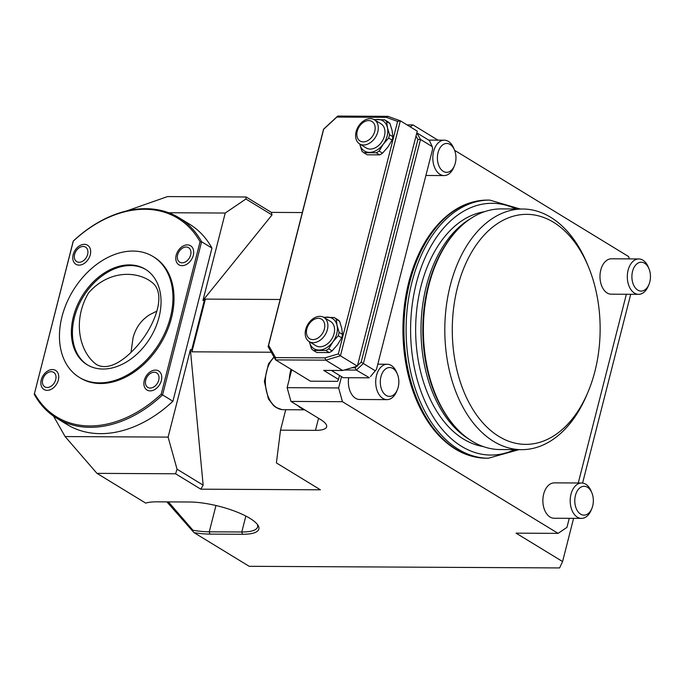 <?xml version="1.0" encoding="UTF-8"?>
<svg xmlns="http://www.w3.org/2000/svg" width="684" height="684" viewBox="0 0 684 684"><rect width="100%" height="100%" fill="white"/><g stroke="black" fill="none" stroke-linecap="round" stroke-linejoin="round"><path stroke-width="1.03" d="M130.995 352.388L133.081 337.699C135.834 327.465 141.494 319.736 150.061 314.503L156.816 311.143M152.224 282.535C166.648 294.231 154.849 322.737 142.494 339.341C130.926 354.791 111.295 372.626 96.581 364.589C79.216 352.08 72.282 320.36 88.569 292.906C107.234 271.531 133.611 270.377 149.531 280.568L152.224 282.535M312.896 339.606A11.44 8.174 121.4 0 1 309.373 323.583A11.44 8.174 121.4 0 1 324.558 323.669A11.44 8.174 121.4 0 1 312.896 339.606M363.289 141.896A11.44 8.174 121.4 0 1 359.767 125.882A11.44 8.174 121.4 0 1 374.952 125.959A11.44 8.174 121.4 0 1 363.289 141.896M129.481 264.905A55.917 39.937 121.4 0 1 145.35 269.248A55.917 39.937 121.4 0 1 150.292 337.785A55.917 39.937 121.4 0 1 87.073 364.692A55.917 39.937 121.4 0 1 76.941 306.227A55.917 39.937 121.4 0 1 129.481 264.905M99.411 382.869A70.777 50.548 121.4 0 1 79.327 377.38A70.777 50.548 121.4 0 1 61.987 316.683A70.777 50.548 121.4 0 1 153.096 256.56A70.777 50.548 121.4 0 1 165.913 330.56A70.777 50.548 121.4 0 1 99.411 382.869M186.159 247.009A8.49 6.062 121.4 0 1 190.648 254.952A8.49 6.062 121.4 0 1 182.124 262.827A8.49 6.062 121.4 0 1 177.635 254.884A8.49 6.062 121.4 0 1 186.159 247.009M79.113 262.288A8.49 6.062 121.4 0 1 76.497 250.395A8.49 6.062 121.4 0 1 87.766 250.455A8.49 6.062 121.4 0 1 79.113 262.288M154.242 372.224A8.49 6.062 121.4 0 1 158.731 380.167A8.49 6.062 121.4 0 1 150.206 388.042A8.49 6.062 121.4 0 1 145.718 380.099A8.49 6.062 121.4 0 1 154.242 372.224M51.223 371.686A8.49 6.062 121.4 0 1 55.712 379.629A8.49 6.062 121.4 0 1 47.196 387.495A8.49 6.062 121.4 0 1 42.699 379.56A8.49 6.062 121.4 0 1 51.223 371.686M313.187 342.701A14.159 10.106 121.4 0 1 309.168 341.607A14.159 10.106 121.4 0 1 305.705 329.466A14.159 10.106 121.4 0 1 323.925 317.444A14.159 10.106 121.4 0 1 326.49 332.244A14.159 10.106 121.4 0 1 313.187 342.701M363.58 144.999A14.159 10.106 121.4 0 1 359.562 143.897A14.159 10.106 121.4 0 1 356.099 131.764A14.159 10.106 121.4 0 1 374.319 119.734A14.159 10.106 121.4 0 1 376.884 134.534A14.159 10.106 121.4 0 1 363.58 144.999M153.096 256.56L154.148 257.21A70.777 50.548 121.4 0 1 160.407 343.958A70.777 50.548 121.4 0 1 80.379 378.021L79.327 377.38M193.29 255.32A11.166 7.977 -58.6 0 0 182.748 246.249A11.166 7.977 -58.6 0 0 178.165 264.263A11.166 7.977 -58.6 0 0 193.29 255.32M79.07 265.136A11.166 7.977 -58.6 0 0 90.271 254.781A11.166 7.977 -58.6 0 0 84.363 244.342A11.166 7.977 -58.6 0 0 73.162 254.696A11.166 7.977 -58.6 0 0 79.07 265.136M161.373 380.535A11.166 7.977 -58.6 0 0 150.831 371.463A11.166 7.977 -58.6 0 0 146.248 389.47A11.166 7.977 -58.6 0 0 161.373 380.535M58.354 379.996A11.166 7.977 -58.6 0 0 47.82 370.925A11.166 7.977 -58.6 0 0 43.229 388.931A11.166 7.977 -58.6 0 0 58.354 379.996M309.168 341.607L315.846 345.676A14.159 10.106 -58.6 0 0 331.851 338.871A14.159 10.106 -58.6 0 0 330.594 321.514L323.925 317.444M359.562 143.897L366.239 147.975A14.159 10.106 -58.6 0 0 382.245 141.16A14.159 10.106 -58.6 0 0 380.988 123.813L374.319 119.734M200.053 241.777A116.34 83.089 -58.6 0 0 73.316 241.11L34.482 393.454A116.34 83.089 -58.6 0 0 161.219 394.121L200.053 241.777L201.6 241.76L162.561 394.916L161.219 394.121M313.417 350.413L325.841 350.482L329.269 352.576L316.846 352.508L313.417 350.413A19.468 13.902 -58.6 0 1 311.434 348.703L309.373 341.726A17.698 12.637 -58.6 0 0 309.382 341.778A17.698 12.637 -58.6 0 0 319.018 350.071A17.698 12.637 -58.6 0 0 332.86 341.897A17.698 12.637 -58.6 0 0 337.058 325.422A17.698 12.637 -58.6 0 0 327.422 317.119A17.698 12.637 -58.6 0 0 324.122 317.564M363.811 152.712L376.234 152.771L379.671 154.866L367.248 154.806L363.811 152.712A19.468 13.902 -58.6 0 1 361.827 150.993L359.767 144.025A17.698 12.637 -58.6 0 0 359.775 144.067A17.698 12.637 -58.6 0 0 369.411 152.37A17.698 12.637 -58.6 0 0 383.254 144.196A17.698 12.637 -58.6 0 0 387.452 127.72A17.698 12.637 -58.6 0 0 377.816 119.418A17.698 12.637 -58.6 0 0 374.516 119.862M34.482 393.454L73.239 241.093A117.409 83.85 121.4 0 1 179.088 217.803A117.409 83.85 121.4 0 1 201.6 241.76L211.963 248.087A117.409 83.85 -58.6 0 0 189.442 224.13L179.088 217.803M56.721 418.206L67.075 424.533A117.409 83.85 -58.6 0 0 172.924 401.243L162.561 394.916A117.409 83.85 121.4 0 1 56.721 418.206A117.409 83.85 121.4 0 1 34.2 394.24M325.841 350.482A19.468 13.902 -58.6 0 0 328.696 348.789L332.86 341.897L338.238 335.75A19.468 13.902 -58.6 0 0 339.11 332.347L337.058 325.422L336.229 319.24A19.468 13.902 -58.6 0 0 334.245 317.53L323.618 317.265M376.234 152.771A19.468 13.902 -58.6 0 0 379.09 151.087L383.254 144.196L388.64 138.04A19.468 13.902 -58.6 0 0 389.504 134.645L387.452 127.72L386.622 121.538A19.468 13.902 -58.6 0 0 384.639 119.82L374.011 119.563M172.924 401.243L211.963 248.087M370.523 376.568L376.491 369.309L370.523 376.568M416.804 132.901L420.515 139.451L432.228 146.607L432.639 149.052L376.491 369.309M357.501 365.564L361.161 362.178L417.924 139.476L420.515 139.451L363.401 363.52L356.296 370.078L355.099 367.778L356.638 366.359M375.114 370.668L361.161 362.178M432.228 146.607L429.458 140.579L416.812 132.858M369.326 377.705L356.296 370.078L344.283 370.018M331.338 370.429L343.223 377.688L368.984 377.825M351.884 367.761L355.099 367.778M417.924 139.476L416 136.073M338.238 335.75L341.675 337.845A19.468 13.902 -58.6 0 0 342.539 334.442L339.11 332.347M336.229 319.24L339.657 321.335A19.468 13.902 -58.6 0 0 337.674 319.625L334.245 317.53M339.657 321.335L341.709 328.26L342.539 334.442M329.269 352.576A19.468 13.902 -58.6 0 0 332.125 350.883L328.696 348.789M341.675 337.845L337.511 344.736L332.125 350.883M388.64 138.04L392.069 140.135A19.468 13.902 -58.6 0 0 392.932 136.74L389.504 134.645M386.622 121.538L390.051 123.633A19.468 13.902 -58.6 0 0 388.067 121.914L384.639 119.82M390.051 123.633L392.103 130.558L392.932 136.74M379.671 154.866A19.468 13.902 -58.6 0 0 382.518 153.182L379.09 151.087M392.069 140.135L387.905 147.034L382.518 153.182M274.122 357.27A28.309 18.194 90.3 0 0 265.828 387.888A28.309 18.194 90.3 0 0 281.885 409.605A28.309 18.194 90.3 0 0 283.415 409.707L304.679 409.819M338.349 353.902L340.444 355.817L325.764 360.16L324.943 357.869L338.349 353.902L397.609 121.427L400.345 120.812L340.444 355.817L357.356 366.145L342.675 370.489L325.764 360.16L275.609 359.904L275.532 357.612L324.943 357.869M291.033 369.326A28.309 18.194 90.3 0 0 289.298 379.158M297.779 405.612A28.309 18.194 90.3 0 0 303.841 409.306M357.356 366.145L417.257 131.14L400.345 120.812L387.913 116.331L386.255 117.332L336.844 117.067L323.677 129.233L268.598 345.343L275.532 357.612M397.609 121.427L386.255 117.332M649.8 281.919A14.441 9.285 90.3 0 0 649.005 268.838A14.441 9.285 90.3 0 0 635.145 265.717A14.441 9.285 90.3 0 0 635.034 287.519A14.441 9.285 90.3 0 0 648.919 284.544A14.441 9.285 90.3 0 0 649.8 281.919M455.305 163.16A14.441 9.285 90.3 0 0 454.509 150.078A14.441 9.285 90.3 0 0 440.65 146.957A14.441 9.285 90.3 0 0 440.53 168.76A14.441 9.285 90.3 0 0 454.424 165.785A14.441 9.285 90.3 0 0 455.305 163.16M342.453 401.705L290.948 401.431L287.126 387.674L338.631 387.948L342.453 401.705L558.093 533.375L516.069 533.152L562.581 561.555L559.597 567.934L249.19 566.309L194.136 532.691L192.948 531.459L192.956 530.262A42.468 11.765 -165.7 0 0 209.261 531.819L241.794 531.981A42.468 11.765 -165.7 0 0 257.569 526.988A42.468 11.765 -165.7 0 0 257.193 524.192M65.1 436.563L168.11 437.102L190.391 349.721L203.148 485.153L200.814 489.18L175.6 473.781L96.974 473.362L65.1 436.563L53.54 416.12M168.11 437.102L177.036 469.207L203.148 485.153M168.409 501.894L192.956 530.262M192.948 531.459L166.905 501.885M342.675 370.489L323.694 370.395L338.494 379.423L337.597 381.339L310.493 381.202L275.609 359.904L268.119 346.66L268.598 345.343M339.512 375.422L338.494 379.423M336.844 117.067L337.759 116.066L387.913 116.331M268.119 346.66L323.558 129.19L337.759 116.066M271.274 352.243L191.939 351.824L191.742 349.729L190.391 349.721M280.149 299.498L205.38 299.105L191.939 351.824M205.38 299.105L204.311 300.43L191.742 349.729M204.311 300.43L202.951 300.421L272.018 214.956L245.907 199.01L225.224 213.04L168.657 212.741M202.951 300.421L225.224 213.04M398.191 387.221A14.441 9.285 90.3 0 0 397.395 374.139A14.441 9.285 90.3 0 0 383.536 371.027A14.441 9.285 90.3 0 0 383.416 392.821A14.441 9.285 90.3 0 0 397.31 389.846A14.441 9.285 90.3 0 0 398.191 387.221M592.686 505.98A14.441 9.285 90.3 0 0 591.891 492.899A14.441 9.285 90.3 0 0 578.031 489.787A14.441 9.285 90.3 0 0 577.92 511.581A14.441 9.285 90.3 0 0 591.805 508.614A14.441 9.285 90.3 0 0 592.686 505.98M649.005 268.838L648.278 267.059A17.698 11.372 90.3 0 0 638.77 258.945A17.698 11.372 90.3 0 0 628.109 270.18A17.698 11.372 90.3 0 0 638.591 294.334A17.698 11.372 90.3 0 0 648.176 286.314L648.919 284.544M454.509 150.078L453.774 148.3A17.698 11.372 90.3 0 0 444.275 140.177A17.698 11.372 90.3 0 0 432.81 157.816A17.698 11.372 90.3 0 0 444.087 175.574A17.698 11.372 90.3 0 0 453.68 167.554L454.424 165.785M96.974 473.362L145.692 503.108A44.238 12.252 14.3 0 1 157.046 501.834L189.571 502.005A44.238 12.252 14.3 0 1 257.919 525.184A44.238 12.252 14.3 0 1 242.427 534.281L209.894 534.11A44.238 12.252 14.3 0 1 194.136 532.691M177.036 469.207L175.6 473.781M200.814 489.18L320.411 489.804L276.396 462.923L280.508 430.176L285.715 409.725M290.948 401.431L320.539 419.506A30.079 8.336 14.3 0 1 326.644 426.816A30.079 8.336 14.3 0 1 315.469 430.356L280.508 430.176M291.7 369.728L287.126 387.674M562.581 561.555L573.594 518.352M582.588 483.075L630.708 294.291M126.702 210.92L167.529 196.582L246.146 196.992L271.368 212.391L302.311 212.553M271.368 212.391L272.018 214.956M246.146 196.992L245.907 199.01M397.395 374.139L396.66 372.37A17.698 11.372 90.3 0 0 387.161 364.247A17.698 11.372 90.3 0 0 376.499 375.49A17.698 11.372 90.3 0 0 386.973 399.636A17.698 11.372 90.3 0 0 396.566 391.616L397.31 389.846M591.891 492.899L591.164 491.129A17.698 11.372 90.3 0 0 581.656 483.007A17.698 11.372 90.3 0 0 570.995 494.25A17.698 11.372 90.3 0 0 581.477 518.395A17.698 11.372 90.3 0 0 591.061 510.375L591.805 508.614M638.77 258.945L611.445 258.8A17.698 11.372 90.3 0 0 600.783 270.035A17.698 11.372 90.3 0 0 611.265 294.188L638.591 294.334M629.289 258.894L628.647 256.586L454.604 150.318M626.364 294.265L578.262 482.989M569.259 518.335L566.951 527.364L558.093 533.375M341.513 376.645L338.631 387.948M407.014 124.89L413.008 124.915L410.195 126.831M413.008 124.915L437.948 140.152M348.686 377.713A17.698 11.372 90.3 0 0 359.647 399.49L386.973 399.636M581.656 483.007L554.331 482.861A17.698 11.372 90.3 0 0 543.669 494.104A17.698 11.372 90.3 0 0 554.151 518.25L581.477 518.395M439.786 222.471A128.532 82.619 90.3 0 0 438.675 435.332C452.851 450.26 468.702 457.895 486.23 458.22A129.062 82.961 90.3 0 1 456.271 449.328A129.062 82.961 90.3 0 1 405.484 304.987A129.062 82.961 90.3 0 1 487.581 200.087C470.053 200.232 454.125 207.688 439.786 222.471M483.22 446.549A118.024 75.864 -89.7 0 1 415.65 328.782A118.024 75.864 -89.7 0 1 484.452 211.724M587.915 392.248L586.701 395.13A120.324 77.343 -89.7 0 1 521.516 449.662L500.098 449.55A120.324 77.343 -89.7 0 1 454.774 426.354A120.324 77.343 -89.7 0 1 455.8 231.619A120.324 77.343 -89.7 0 1 501.363 208.902L522.781 209.013A120.324 77.343 -89.7 0 1 550.706 217.307A120.324 77.343 -89.7 0 1 587.385 264.221L588.573 267.119A115.015 73.932 -89.7 0 1 587.915 392.248A115.015 73.932 -89.7 0 1 489.804 429.732A115.015 73.932 -89.7 0 1 459.528 280.183A115.015 73.932 -89.7 0 1 553.51 222.266A115.015 73.932 -89.7 0 1 588.573 267.119M521.516 449.662A120.324 77.343 -89.7 0 1 444.805 328.936A120.324 77.343 -89.7 0 1 522.781 209.013M87.603 365.008A55.917 39.937 121.4 0 1 78.164 306.483A55.917 39.937 121.4 0 1 130.541 265.554A55.917 39.937 121.4 0 1 145.872 269.573M242.427 534.281L241.794 531.981L245.847 516.061M209.894 534.11L209.261 531.819L215.964 505.519M315.469 430.356L318.547 418.292M518.951 449.644L488.393 458.229A129.062 82.961 -89.7 0 1 458.442 449.337A129.062 82.961 -89.7 0 1 407.655 304.996A129.062 82.961 -89.7 0 1 489.753 200.104L487.581 200.087M515.916 208.979A125.882 80.917 90.3 0 0 415.291 287.494A125.882 80.917 90.3 0 0 461.64 446.387A125.882 80.917 90.3 0 0 514.659 449.627M469.053 439.231A118.024 75.864 -89.7 0 1 420.985 328.807A118.024 75.864 -89.7 0 1 470.207 218.897M454.774 426.354L453.868 425.311A119.05 76.522 -89.7 0 1 454.877 232.654L455.8 231.619M273.951 356.971L268.47 363.956L264.366 381.381L268.385 398.866L273.626 405.663L276.079 407.484L281.885 409.605M425.901 175.472L444.087 175.574M428.671 140.1L444.275 140.177M377.799 364.196L387.161 364.247M488.393 458.229L486.23 458.22M489.753 200.104L520.216 209.005"/></g></svg>

